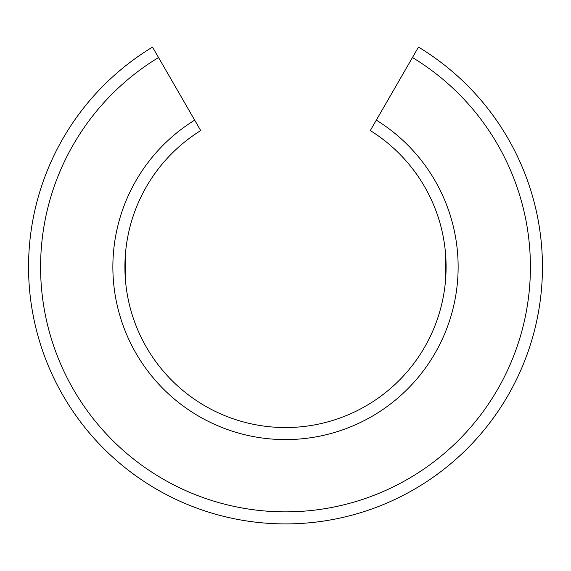 <?xml version="1.0" encoding="UTF-8"?>
<svg xmlns="http://www.w3.org/2000/svg" width="571" height="571" viewBox="0 0 571 571"><rect width="100%" height="100%" fill="white"/><g stroke="black" fill="none" stroke-linecap="round" stroke-linejoin="round"><path stroke-width="0.86" d="M124.906 266.957A160.594 160.594 0 0 1 200.706 130.573L152.514 47.093A256.95 256.95 0 0 0 28.55 266.957C29.335 242.097 29.335 242.097 28.55 266.957C29.335 242.097 29.335 242.097 28.55 266.957C29.335 291.81 29.335 291.81 28.55 266.957C29.335 291.81 29.335 291.81 28.55 266.957A256.95 256.95 0 0 0 285.5 523.907A256.95 256.95 0 0 0 542.45 266.957C541.665 242.097 541.665 242.097 542.45 266.957C541.665 291.81 541.665 291.81 542.45 266.957C541.665 242.097 541.665 242.097 542.45 266.957C541.665 291.81 541.665 291.81 542.45 266.957A256.95 256.95 0 0 0 418.486 47.093L370.293 130.573A160.594 160.594 0 0 1 285.5 427.551A160.594 160.594 0 0 1 124.906 266.957A160.594 160.594 0 0 0 285.5 427.551M445.102 249.149L445.045 248.621M445.516 253.324L445.516 280.582L445.102 284.758L445.516 280.582L445.516 253.324M444.93 286.228L445.045 285.286M126.07 247.686L125.955 248.621M125.898 284.758L125.484 280.582L125.484 253.324L125.898 249.149L125.484 253.324L125.484 280.582L125.955 285.286M542.45 266.957A256.95 256.95 0 0 0 418.486 47.093L412.462 57.528A244.902 244.902 0 0 1 285.5 511.859A244.902 244.902 0 0 1 158.538 57.528L152.514 47.093M370.293 130.573A160.594 160.594 0 0 1 446.094 266.957A160.594 160.594 0 0 0 370.293 130.573A160.594 160.594 0 0 1 446.094 266.957M376.318 120.131A172.642 172.642 0 0 1 285.5 439.591A172.642 172.642 0 0 1 194.682 120.131"/></g></svg>

